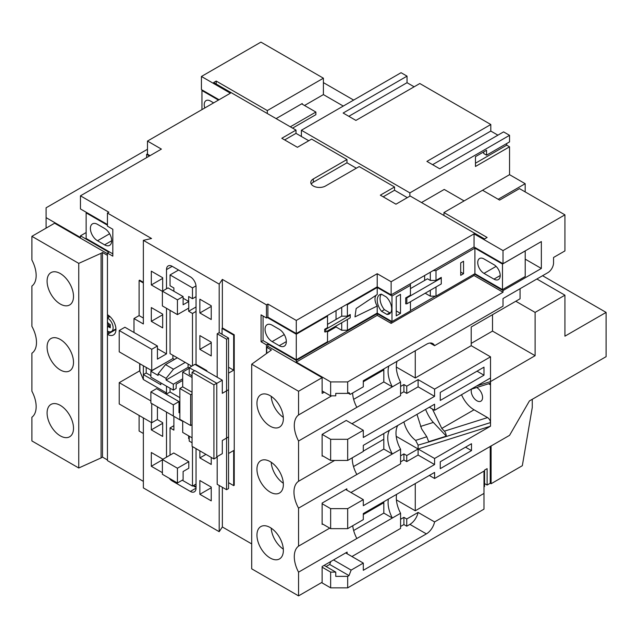 <?xml version="1.0" encoding="UTF-8"?>
<svg xmlns="http://www.w3.org/2000/svg" width="638" height="638" viewBox="0 0 638 638"><rect width="100%" height="100%" fill="white"/><g stroke="black" fill="none" stroke-linecap="round" stroke-linejoin="round"><path stroke-width="0.96" d="M217.191 456.601L217.191 484.306L226.562 489.713L226.562 339.209L228.556 338.06L219.185 332.645L219.185 284.117L143.359 240.343L151.541 238.508L107.439 213.044L108.859 212.223L80.46 195.826L161.39 149.101L147.482 141.07L230.398 93.196L201.433 76.472L201.433 89.591L219.041 99.751M226.562 339.209L217.191 333.794L219.185 332.645M217.191 333.794L217.191 377.241M226.562 489.713L228.556 488.572L228.556 338.06M471.458 389.156A8.031 4.633 -120 0 0 471.211 390.934A8.031 4.633 -120 0 0 474.72 399.021A8.031 4.633 -120 0 0 480.908 401.166A8.031 4.633 -120 0 0 482.567 397.49A8.031 4.633 -120 0 0 476.65 387.521M270.153 527.506A18.677 10.782 -120 0 0 260.822 526.581A18.677 10.782 -120 0 0 257.959 541.55A18.677 10.782 -120 0 0 270.153 558.003A18.677 10.782 -120 0 0 279.492 558.928A18.677 10.782 -120 0 0 282.355 543.967A18.677 10.782 -120 0 0 270.153 527.506M271.19 528.152A18.677 10.782 -120 0 0 283.32 549.159M270.153 461.601A18.677 10.782 -120 0 0 260.822 460.676A18.677 10.782 -120 0 0 257.959 475.637A18.677 10.782 -120 0 0 270.153 492.089A18.677 10.782 -120 0 0 279.492 493.015A18.677 10.782 -120 0 0 282.355 478.053A18.677 10.782 -120 0 0 270.153 461.601M271.19 462.239A18.677 10.782 -120 0 0 283.32 483.253M270.153 395.688A18.677 10.782 -120 0 0 260.822 394.762A18.677 10.782 -120 0 0 257.959 409.724A18.677 10.782 -120 0 0 270.153 426.184A18.677 10.782 -120 0 0 279.492 427.109A18.677 10.782 -120 0 0 282.355 412.14A18.677 10.782 -120 0 0 270.153 395.688M271.19 396.334A18.677 10.782 -120 0 0 283.32 417.34M47.092 412.985A18.677 10.782 -120 0 0 55.243 431.782A18.677 10.782 -120 0 0 69.638 436.783A18.677 10.782 -120 0 0 73.506 428.234A18.677 10.782 -120 0 0 65.347 409.444A18.677 10.782 -120 0 0 50.96 404.436A18.677 10.782 -120 0 0 47.092 412.985M73.506 296.415A18.677 10.782 60 0 1 69.638 304.964A18.677 10.782 60 0 1 55.243 299.964A18.677 10.782 60 0 1 47.092 281.167A18.677 10.782 60 0 1 50.96 272.617A18.677 10.782 60 0 1 65.347 277.618A18.677 10.782 60 0 1 73.506 296.415M47.092 347.08A18.677 10.782 -120 0 0 55.243 365.869A18.677 10.782 -120 0 0 69.638 370.877A18.677 10.782 -120 0 0 73.506 362.328A18.677 10.782 -120 0 0 65.347 343.531A18.677 10.782 -120 0 0 50.96 338.531A18.677 10.782 -120 0 0 47.092 347.08M31.9 236.323L78.753 263.374L78.753 467.997L31.9 440.938L31.9 417.228A24.092 13.908 60 0 0 36.159 406.677A24.092 13.908 60 0 0 31.9 391.206L31.9 353.213A24.092 13.908 60 0 0 36.486 342.431A24.092 13.908 60 0 0 31.9 326.353L31.9 286.063A24.092 13.908 -120 0 0 36.159 275.512A24.092 13.908 -120 0 0 31.9 260.041L31.9 236.323L54.621 223.212L107.439 253.709M313.322 178.943L313.322 182.221L346.968 162.794L346.968 159.516L313.322 178.943A8.637 4.984 0 0 0 310.794 182.468A8.637 4.984 0 0 0 313.322 185.993A8.637 4.984 0 0 0 325.532 185.993L359.186 166.566L394.539 186.974L380.336 195.172L395.959 204.192L410.154 195.994L484.561 238.947L487.113 237.472L443.952 212.55L443.952 215.5M542.571 275.72L606.1 312.405L606.1 356.666L529.428 400.935L509.547 435.363L434.582 478.484L429.326 475.454M463.547 273.71L460.708 275.345L460.708 262.888L463.547 261.245L463.547 273.71L460.708 272.067M474.903 248.126L474.903 273.71L502.497 289.636L525.21 276.517L525.21 250.941L502.497 264.06L474.903 248.126L436.001 270.592L436.001 280.425L441.273 277.386L441.273 278.04L406.837 297.922L406.837 303.824L441.273 283.942L441.273 278.04M436.001 286.988L436.001 296.168L430.315 296.168L430.315 290.266M474.903 273.71L436.001 296.168M400.505 313.386L396.238 315.842L396.238 296.822L400.505 294.365L400.505 313.386L396.238 310.921M406.837 303.824L405.704 303.824L405.704 297.922L410.441 295.187L410.441 285.346L391.979 296.008L377.217 287.475L347.399 304.693L347.399 316.169L341.721 316.169L341.721 307.317M410.441 301.742L410.441 310.921L391.979 321.584L391.979 296.008M410.441 288.623L427.476 278.79L430.315 280.425L430.315 272.235M424.637 275.512L424.637 280.425M425.203 293.217L430.315 296.168M263.055 316.009L263.055 340.596L296.279 359.784L296.279 334.208L267.314 317.485M272.147 325.189L279.245 329.288A10.041 5.798 60 0 1 285.8 338.132A10.041 5.798 60 0 1 284.261 346.179A10.041 5.798 60 0 1 279.245 345.684L272.147 341.585A10.041 5.798 60 0 1 265.583 332.733A10.041 5.798 60 0 1 267.123 324.694A10.041 5.798 60 0 1 272.147 325.189M324.678 329.288L325.819 329.288L350.238 315.188L350.238 317.812L325.819 331.912L324.678 331.912L324.678 329.288L327.517 327.645L327.517 316.169L296.279 334.208M327.517 316.169L327.517 315.515M346.259 304.693L347.399 304.693M410.441 285.346L410.441 283.711M433.162 270.592L436.001 270.592M327.517 330.923L327.517 341.745L296.279 359.784M377.217 287.475L377.217 294.493L356.163 308.529L354.967 316.879L377.217 306.041L377.217 313.059L391.979 321.584M377.217 313.059L347.399 330.269L341.721 330.269L341.721 322.732M336.035 326.01L336.035 326.991L341.721 330.269M336.035 326.991L327.517 331.912M347.399 319.447L347.399 330.269M350.238 315.188L350.238 314.534L347.399 316.169M386.955 314.414L381.556 311.296A12.05 6.954 -120 0 1 379.714 294.708A12.05 6.954 -120 0 1 381.412 294.166L386.341 297.013A11.245 6.492 60 0 1 389.339 313.904A11.245 6.492 60 0 1 386.955 314.414L389.794 312.779L384.395 309.661L381.556 311.296M377.217 306.041A9.514 5.495 60 0 1 376.42 295.011M502.497 289.636L502.497 264.06M493.971 264.714A8.836 5.104 60 0 1 499.745 272.498A8.836 5.104 60 0 1 498.39 279.58A8.836 5.104 60 0 1 493.971 279.141L483.987 273.375A8.836 5.104 60 0 1 478.221 265.591A8.836 5.104 60 0 1 479.569 258.51A8.836 5.104 60 0 1 483.987 258.948L493.971 264.714M97.502 224.361A10.041 5.798 -120 0 0 92.478 223.858A10.041 5.798 -120 0 0 90.939 231.905A10.041 5.798 -120 0 0 97.502 240.749L104.6 244.848A10.041 5.798 -120 0 0 109.616 245.351A10.041 5.798 -120 0 0 111.156 237.304A10.041 5.798 -120 0 0 104.6 228.46L97.502 224.361M112.83 253.868L86.138 238.46L86.138 212.877L107.439 225.174M146.628 157.626L146.628 154.348L149.467 155.991M147.482 153.854L146.628 154.348M425.602 409.397A25.097 9.809 -107.5 0 0 433.346 422.42L446.305 436.153A4.019 1.571 -107.5 0 0 444.399 431.176L487.56 417.587L474.05 409.787L441.791 428.417L444.399 431.176M403.91 421.917A21.086 12.17 -120 0 0 415.617 440.411L426.798 436.759L421.614 428.856L416.973 414.381M487.56 417.587C489.346 418.831 490.335 420.49 490.518 422.579L490.518 426.184L434.582 458.483L418.105 448.977L418.105 445.125L415.617 440.411M396.19 436.32L418.105 448.977L490.518 426.184M322.692 455.859L322.126 456.186L322.126 434.382L346.259 420.442L363.301 430.283L363.301 437.493L434.582 396.342L434.582 389.132L490.518 356.833L490.518 377.983L434.582 410.282L429.326 407.243M292.587 128.118L315.874 114.673L315.874 112.049L301.678 103.85M302.245 104.177L302.245 103.523L276.118 118.604M421.519 202.549L444.231 189.438L464.113 200.914M343.276 106.067L323.402 94.591L304.517 105.493M147.482 149.268L46.095 207.797L46.095 217.638L80.46 237.472L80.46 235.837L86.138 232.559M323.402 94.591L323.402 78.195L260.926 42.124L201.433 76.472M484.561 483.572L487.113 485.047L487.113 468.651L484.561 470.126L484.561 486.523L483.987 486.85M108.859 331.704L108.859 333.554L107.439 334.368A12.05 6.954 60 0 0 113.46 334.966A12.05 6.954 60 0 0 115.311 325.316A12.05 6.954 60 0 0 107.439 314.694L107.439 253.047L112.83 256.165L112.83 229.273L107.439 226.163L107.439 213.044M506.708 143.526L506.708 145.169L509.547 146.804L509.547 174.676L482.567 190.252L499.61 200.093L519.484 188.617L564.925 214.846L564.925 250.917L553.561 257.473L553.561 262.816A8.031 4.633 120 0 1 547.882 272.649L503.015 298.552L503.015 306.168L434.582 345.684L429.972 343.029M482.567 190.252L443.952 212.55M346.968 159.516L311.615 139.1L297.42 147.298L281.797 138.279L296 130.088L213.642 82.541L216.202 81.066L267.314 110.573L323.402 78.195M525.21 259.14L541.351 268.462L541.351 241.571L503.015 263.709L474.05 246.986L391.134 294.86L377.217 286.821L296.279 333.546L267.888 317.158L266.461 317.971L266.461 304.86L222.359 279.396L219.185 284.117M266.461 304.86L267.888 304.039L296.279 320.435L377.217 273.71L391.134 281.741L474.05 233.867L503.015 250.59L564.925 214.846M216.202 81.066L216.202 84.017M267.314 113.524L267.314 110.573M284.636 139.921L296 133.366L296 130.088M296 133.366L308.776 140.743M346.968 162.794L356.339 168.201M383.175 196.815L394.539 190.252L394.539 186.974M394.539 190.252L407.315 197.636M409.875 196.153L409.875 192.875L301.391 130.248L301.391 136.476M301.391 130.248L401.071 72.7L407.036 76.145L343.14 113.03L355.916 120.415L419.812 83.522L490.805 124.514L426.91 161.398L439.694 168.775L503.581 131.891L509.547 135.328L409.875 192.875M266.461 317.971L261.07 314.861L261.07 341.745L263.055 340.596M353.643 100.078L323.402 82.621M348.819 116.315L407.036 82.701L407.036 76.145M407.036 82.701L414.134 86.8M432.588 164.676L490.805 131.069L490.805 124.514M490.805 131.069L497.903 135.168M483.708 151.892L483.708 153.527L486.547 155.17L509.547 141.891L509.547 135.328M509.547 174.676L525.17 183.696L525.17 191.894M498.19 199.271L525.17 183.696M520.058 288.719L520.058 298.791L515.799 301.248L535.107 312.397L564.925 295.187L564.925 336.17L606.1 312.405M536.885 278.997L564.925 295.187M503.015 263.709L503.015 250.59M541.351 268.462L503.015 290.593L503.015 292.236L474.05 275.512L391.134 323.386L377.217 315.347L377.217 313.713L391.134 321.743L391.7 321.416M347.112 553.736L347.112 552.101L322.126 566.528L322.126 582.271L298.552 595.876L251.699 568.825L251.699 364.21L271.405 350.015L266.748 347.319L268.167 346.506L322.126 377.656L322.126 390.934L330.644 395.855L330.644 381.915L347.678 381.915L503.015 292.236M347.678 381.915L347.678 393.391L335.755 393.391L335.755 395.855L330.644 395.855M434.582 345.684A12.05 6.954 -60 0 0 432.731 343.563A12.05 6.954 -60 0 0 426.71 344.161L363.301 380.766L363.301 386.835L350.238 394.38L349.01 392.625L347.678 393.391M515.799 301.248L471.211 326.991L471.211 345.684L415.266 377.983L415.266 350.764M483.987 367.161L440.26 392.41L440.26 400.441L483.987 375.192L483.987 367.161M363.301 430.283L347.678 439.303L347.678 460.453L363.301 451.433L363.301 445.364L434.582 404.213L434.582 410.282M107.439 334.368L107.439 460.612L143.359 481.355M139.897 370.917L139.666 363.636M143.359 282.315L139.666 280.186L139.1 280.513L143.359 282.969M107.439 224.52L80.46 208.945L80.46 195.826M150.034 155.664L147.482 154.189L147.482 141.07M266.461 353.436L266.461 344.863L261.07 341.745M222.359 279.396L222.359 327.924L234.234 334.783L234.234 485.287L233.667 485.614L233.667 450.532L228.556 453.482L228.556 436.926L222.303 440.531L222.303 453.65L216.768 456.84M222.359 487.288L222.359 526.964L251.699 543.903M426.798 436.759L428.68 441.703L430.076 441.257A4.019 1.571 72.5 0 1 430.084 441.6L490.518 422.579L490.518 381.588A4.019 1.571 72.5 0 1 489.809 383.382L470.812 389.363M434.582 458.483L434.582 464.552L363.301 505.703L363.301 499.634L347.678 508.653L347.678 528.655L363.301 519.635L363.301 513.574L434.582 472.423L434.582 478.484M476.785 385.91L490.518 381.588L535.107 355.685L535.107 312.397M471.498 443.729L440.26 461.76L440.26 468.651L471.498 450.611L471.498 443.729M267.888 346.665L267.888 344.041L296.279 360.438L377.217 313.713M321.552 582.598L330.644 587.845L330.644 572.103L335.755 572.103L335.755 576.369L347.678 576.369L347.678 587.845L483.987 509.148L483.987 471.107L415.266 510.783L415.266 483.564M322.126 567.182L330.644 572.103M377.217 315.347L296.279 362.081L330.644 381.915M296.279 362.081L296.279 360.438M391.134 323.386L391.134 321.743M410.441 310.594L435.427 296.168M474.05 275.512L474.05 274.196M474.337 274.037L503.015 290.593M266.461 344.863L267.888 344.041M490.239 446.353L490.239 483.237L491.093 483.732L522.331 465.7L532.267 407.491L532.267 399.292M490.239 483.237L487.113 485.047M347.678 587.845L330.644 587.845M222.359 526.964L219.185 531.685L143.359 487.91L143.359 417.906M313.322 182.221A8.637 4.984 0 0 0 311.272 184.103M345.692 552.923L363.301 563.083L363.301 570.3L426.367 533.886A12.05 6.954 -60 0 0 434.582 521.932L483.987 493.405M363.301 563.083L351.139 570.109L349.01 575.604L347.678 576.369M108.859 315.651L108.859 317.158L107.439 317.971L107.439 321.257A2.01 1.156 60 0 0 108.859 323.713L108.859 326.313M115.957 329.455L108.859 333.554M107.439 253.047L108.859 252.225L80.46 235.837M266.748 347.319L266.748 353.221M107.439 459.631L107.439 255.017M108.572 315.443L108.572 317.317M108.572 323.514L108.572 326.481M108.572 331.616L108.572 333.714M139.706 370.941L139.706 363.66M160.824 382.904L160.824 384.706L143.359 374.618L143.359 379.538L139.897 371.388L139.897 363.772M150.887 375.686L146.198 372.983L143.359 374.618L143.359 365.765M166.502 362.24L151.74 370.606L119.226 351.833L119.226 330.516L124.904 327.238L157.419 346.011L157.419 359.13L166.502 353.883L157.419 348.635M151.74 403.559L151.74 422.739L119.226 403.966L119.226 382.656L139.666 370.853M119.226 382.656L150.887 400.935M166.502 386.181L166.502 392.904L165.226 393.638M166.502 392.904L143.359 379.538M143.359 433.481L139.1 431.025L139.1 415.442M211.234 500.862L199.869 494.306L199.869 480.534L211.234 487.097L211.234 500.862M151.31 422.492L151.31 429.876L162.674 436.432L162.674 422.659L157.275 419.541M162.674 459.057L151.31 452.501L151.31 466.274L162.387 472.662M211.234 457.414L211.234 464.464L199.869 457.909L199.869 450.859M166.502 412.084L166.502 457.175M219.185 531.685L219.185 485.454M196.041 488.158A8.031 4.633 60 0 1 194.375 491.834A8.031 4.633 60 0 1 190.355 491.435L196.041 488.158L196.041 448.65M173.034 480.454L172.188 480.948L190.355 491.435M172.188 480.948A8.031 4.633 60 0 1 169.19 478.237M151.31 307.564L162.674 314.119L162.674 327.892L151.31 321.337L151.31 307.564M162.387 291.335L151.31 284.939L151.31 271.166L162.674 277.721L162.674 291.008M199.869 299.198L199.869 312.971L211.234 319.534L211.234 305.761L199.869 299.198M199.869 335.596L199.869 349.369L211.234 355.932L211.234 342.159L199.869 335.596M143.359 240.343L143.359 323.96L133.988 318.545L133.988 332.486M166.502 269.611A8.031 4.633 60 0 1 168.169 265.934A8.031 4.633 60 0 1 172.188 266.325L166.502 269.611L166.502 288.791M166.502 308.298L166.502 353.883M206.832 371.26L206.832 370.606L196.041 364.37L196.041 286.661A8.031 4.633 60 0 0 190.355 276.82L172.188 266.325M216.768 383.39L222.303 380.192L222.303 393.311L228.556 389.706L228.556 373.142L233.667 370.192L233.667 335.109L234.234 334.783M151.74 370.606L151.74 349.289L119.226 330.516M143.359 318.059L139.1 315.595L139.1 280.513M133.988 318.545L139.1 315.595M192.062 372.241L192.062 446.353L213.929 458.977L216.768 457.334L216.768 383.231L194.901 370.606L192.062 372.241L213.929 384.866L216.768 383.231M192.062 392.242L182.691 386.835L182.691 372.082L192.062 377.489M182.691 420.936L182.691 432.412L192.062 437.827M194.622 370.766L189.223 367.655L189.223 374.211L192.062 375.854M189.223 436.185L189.223 441.105L192.062 442.74M189.223 367.655L194.901 364.37L222.303 380.192M173.887 291.247L173.887 287.969L170.051 285.76L170.051 274.938L192.485 287.89L196.002 285.864M170.051 274.938L178.576 270.018M190.642 425.53L190.642 394.707L179.852 388.478L179.852 419.302L190.642 425.53L192.062 424.709M179.852 388.478L182.691 386.835M196.041 364.37L195.467 364.705M189.223 368.309L182.691 372.082M182.691 378.805L173.321 384.212L166.079 380.033L188.09 367.329L189.223 367.982M191.775 366.18L170.051 353.635L170.051 310.347M188.09 367.329L188.09 364.043M192.485 365.765L192.485 313.465L188.657 311.248L188.657 308.138M162.387 459.551L173.743 452.988L188.8 461.681L188.8 468.236L183.114 471.514L183.114 479.712L177.436 482.998L162.387 474.305L162.387 459.551L177.436 468.236L177.436 482.998M170.051 455.125L170.051 427.907L173.887 430.116L173.887 416.343M182.269 480.207L192.485 486.108L192.485 446.6M188.657 435.858L188.657 438.641L189.223 438.976M179.852 397.657L170.051 392.003L170.051 388.231M233.667 370.192L228.556 367.241M233.667 335.109L222.048 328.395L222.048 334.304M222.048 328.395L222.359 327.924M228.556 482.663L233.667 485.614M224.297 329.694L224.863 329.368L224.297 329.694M193.059 485.781L195.188 487.009L196.041 486.523M351.945 556.527L400.576 528.447L400.576 513.263L298.552 572.166L298.552 595.876M329.734 528.136L298.552 546.136L298.552 508.143L392.338 454.001A24.092 13.908 60 0 1 389.515 430.235M346.833 490.128L346.833 488.812L322.126 503.079L322.126 524.388L322.692 524.061M383.821 433.521L383.821 449.08L392.338 454.001L400.576 449.24L400.576 463.85L350.948 492.504M334.647 460.453L298.552 481.283L298.552 441.002L356.841 407.347A24.092 13.908 60 0 1 352.607 393.008M397.067 361.267A24.092 13.908 -120 0 0 400.576 382.098L400.576 395.648L351.945 423.728M400.576 382.098L356.841 407.347M267.888 317.158L267.888 304.039M296.279 333.546L296.279 320.435M46.095 217.638L46.095 228.125M363.301 514.555L383.821 502.712M363.301 451.106L383.821 439.255M383.821 368.923L383.821 381.931L353.651 399.348M388.837 366.029A24.092 13.908 -120 0 0 392.338 386.851L383.821 381.931M331.672 395.855L298.552 414.971A24.092 13.908 -120 0 0 298.552 441.002M383.821 449.08L353.516 466.577M400.576 449.24A24.092 13.908 60 0 1 397.745 425.482M352.264 457.805A24.092 13.908 -120 0 0 356.841 474.489M298.552 481.283A24.092 13.908 -120 0 0 298.552 508.143M383.821 501.723L383.821 513.096L353.651 530.513M400.576 513.263A24.092 13.908 60 0 1 396.605 494.346M383.821 513.096L392.338 518.016A24.092 13.908 60 0 1 388.367 499.099M352.734 525.736A24.092 13.908 -120 0 0 356.841 538.512M298.552 546.136A24.092 13.908 -120 0 0 298.552 572.166M298.552 414.971L298.552 391.261L322.126 377.656M324.256 392.163L322.126 393.391L322.126 390.934M406.749 526.198L406.749 518.981L418.105 512.426A12.05 6.954 -60 0 1 409.899 524.38L406.749 526.198L403.91 524.556L400.576 526.478M403.91 524.556L403.91 517.346L400.576 519.268M396.405 499.897L415.266 510.783M324.112 565.38L335.755 572.103M333.53 559.941L351.139 570.109M406.749 518.981L403.91 517.346M434.582 521.932L418.105 512.426M347.678 528.655L330.644 528.655L330.644 508.653L347.678 508.653M322.126 523.734L330.644 528.655M400.576 386.461L403.91 384.539L406.749 386.181L418.105 379.618L418.105 386.835L434.582 396.342M434.582 389.132L418.105 379.618M490.518 356.833L471.211 345.684M396.318 367.041L415.266 377.983M363.301 381.755L383.821 369.904M347.678 460.453L330.644 460.453L330.644 439.303L347.678 439.303M322.126 455.532L330.644 460.453M322.126 503.733L330.644 508.653M322.126 434.382L330.644 439.303M107.152 255.184L102.495 252.489L101.075 253.31L101.075 457.925L78.753 467.997M78.753 263.374L101.075 253.31M102.495 252.489L102.495 457.103L101.075 457.925M102.495 457.103L107.152 459.799M406.749 461.601L406.749 455.532L418.105 448.977L418.105 455.038L406.749 461.601L403.91 459.958L400.576 461.88M434.582 464.552L418.105 455.038M400.576 393.678L403.91 391.756L403.91 384.539M418.105 386.835L406.749 393.391L403.91 391.756M400.576 455.819L403.91 453.889L403.91 459.958M330.843 561.496L329.694 564.455L326.098 566.528M377.217 286.821L377.217 273.71M391.134 294.86L391.134 281.741M474.05 246.986L474.05 233.867M348.109 393.144L350.238 394.38M345.692 489.474L363.301 499.634M406.749 455.532L403.91 453.889M329.694 564.455L349.01 575.604M477.033 371.18L483.987 375.192M465.533 447.174L471.498 450.611M406.749 393.391L406.749 386.181M251.699 364.21L298.552 391.261M151.74 349.289L157.419 346.011M151.74 422.739L157.419 419.461L157.419 406.837M173.321 384.212L173.321 390.113L176.16 388.478L176.16 384.212L182.691 380.439M179.852 412.252L178.999 412.738L178.999 401.589L156.565 388.638L150.887 391.915L150.887 403.064L173.321 416.016L173.321 404.867L178.999 401.589M182.269 420.689L181.838 420.936L173.321 416.016M192.485 313.465L196.041 311.416M188.657 311.248L196.041 306.99M183.114 298.217L188.657 301.415L188.657 296.495L192.485 298.712L196.041 296.662M192.485 298.712L192.485 287.89M166.079 380.033L166.079 378.39L158.128 373.804L158.128 375.439L150.887 371.26L172.898 358.556L174.453 359.449M172.898 355.27L172.898 358.556M170.051 392.003L166.223 394.212M150.887 371.26L150.887 377.162L173.321 390.113M170.051 427.907L173.887 425.69M192.485 486.108L196.041 484.059M188.657 438.641L189.223 438.314M196.041 485.861L195.188 487.009M195.188 486.355L193.625 485.454M162.387 459.878L151.31 466.274M162.674 422.659L162.674 423.313L151.31 429.876M162.674 277.721L162.674 278.383L151.31 284.939M162.674 314.119L162.674 314.781L151.31 321.337M211.234 305.761L211.234 306.415L199.869 312.971M211.234 342.159L211.234 342.813L199.869 349.369M211.234 487.097L211.234 487.751L199.869 494.306M205.978 454.384L199.869 457.909M188.657 301.415L188.8 308.058L177.436 314.614L177.436 299.86L162.387 291.167L162.387 305.921L177.436 314.614M162.387 291.167L168.065 287.89L183.114 296.574L177.436 299.86M188.8 301.495L183.114 304.773L183.114 296.574M173.321 404.867L150.887 391.915M188.8 461.681L177.436 468.236M158.128 373.804L165.513 364.609L173.464 369.203L185.243 362.4M165.513 364.609L177.292 357.806M166.079 378.39L173.464 369.203M213.929 458.977L213.929 384.866M206.832 370.606L206.265 370.933M190.642 394.707L192.062 393.885M146.198 367.408L146.198 372.983M108.859 317.158L109.911 316.544M108.859 323.713L110.278 324.535L110.278 327.812L108.859 326.991A2.01 1.156 60 0 0 107.854 326.895A2.01 1.156 60 0 0 107.439 327.812L107.439 331.09A8.031 4.633 60 0 0 111.451 331.489L115.941 328.897M107.439 317.971A8.031 4.633 60 0 1 112.687 325.053A8.031 4.633 60 0 1 111.451 331.489M491.093 483.732L491.093 445.858M490.518 381.428L490.518 377.983M471.211 343.388L492.512 331.09L492.512 314.694M492.512 331.09L535.107 355.685M486.547 155.17L486.547 150.249L475.47 156.645L475.47 166.478L509.547 146.804M475.47 163.2L506.708 145.169M315.874 112.049L290.322 126.802M86.138 212.877L86.704 212.55M202.525 90.221L201.959 90.548L218.475 100.078M201.959 109.616L201.959 90.548M213.642 102.87L210.476 101.043A8.836 5.104 -120 0 0 206.058 100.605A8.836 5.104 -120 0 0 204.798 107.974M432.405 409.022L441.791 428.417M461.537 394.715A21.086 12.17 -120 0 0 474.05 409.787M489.274 383.55L490.518 384.866L488.604 383.765M430.076 441.257L446.305 436.153M390.576 312.764A11.245 6.492 60 0 1 389.794 312.779M384.395 309.661A12.05 6.954 60 0 1 381.301 294.182M336.035 310.594L336.035 319.447M436.001 280.425L430.315 280.425M405.704 297.922L406.837 297.922M327.517 324.367L341.721 316.169M325.819 329.288L325.819 331.912M433.346 422.42L420.514 426.455M430.084 441.6L418.105 445.125M426.367 533.886L409.899 524.38M108.859 326.991L110.278 326.17M109.616 233.755L97.502 240.749M111.698 240.749L104.6 244.848M500.224 275.536L493.971 279.141M496.109 266.381L483.987 273.375M286.342 341.585L279.245 345.684M284.261 334.583L272.147 341.585M107.854 326.895L110.278 325.492M366.021 301.902L368.222 300.434"/></g></svg>
